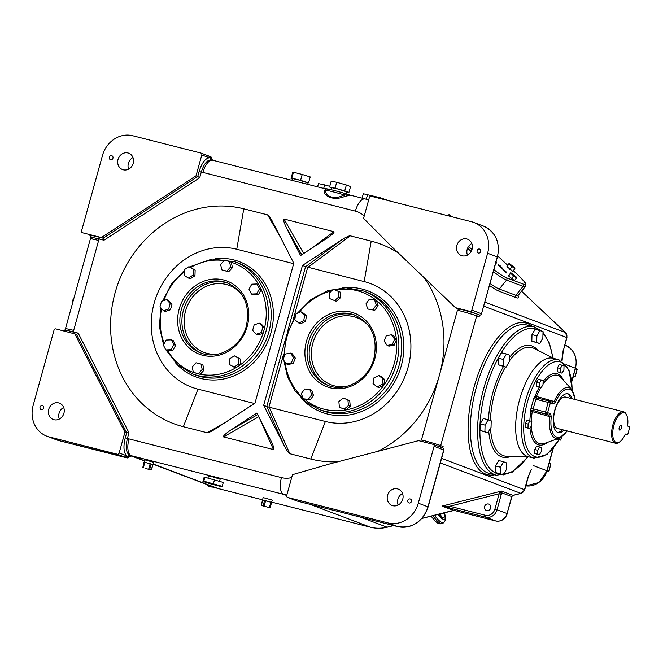 <?xml version="1.0" encoding="UTF-8"?>
<svg xmlns="http://www.w3.org/2000/svg" width="663" height="663" viewBox="0 0 663 663"><rect width="100%" height="100%" fill="white"/><g stroke="black" fill="none" stroke-linecap="round" stroke-linejoin="round"><path stroke-width="0.99" d="M484.57 506.524A3.539 3.174 110.7 0 1 490.728 508.082A3.539 3.174 110.7 0 1 484.57 506.524M499.62 492.874A1.666 0.53 -175.3 0 0 501.584 492.775L511.728 496.604L507.029 513.543L497.026 509.764L501.286 494.407L501.551 491.076L499.148 493.778L494.888 509.134A8.321 7.459 110.7 0 1 485.432 515.308L449.738 506.259L442.03 506.101L454.097 510.402A1.666 1.492 -69.3 0 0 453.417 510.411L421.958 518.35M207.95 478.056L208.522 475.993L213.088 476.979L220.149 479.216L219.569 481.297M144.219 462.368L144.567 459.79L153.791 462.343L151.305 469.992L145.396 468.468L151.272 469.968L152.755 464.738L151.114 464.009L153.128 464.746M261.239 505.471L269.932 507.717L261.239 505.471L263.12 497.581L272.344 500.134L271.366 502.529M143.896 462.194L142.843 467.456M142.81 467.456L144.261 462.202L151.114 464.009M262.449 499.985L271.407 502.38L269.891 507.692M144.7 462.293L150.319 463.769M202.953 481.471L204.038 477.559L204.884 477.277L223.298 482.449L222.213 486.36L221.376 486.634L211.746 484.197L202.953 481.471L203.798 481.189L222.213 486.36M214.514 479.722L213.428 483.634M204.884 477.277L203.798 481.189M265.498 500.623L271.01 502.239M261.28 505.471L262.763 500.142L264.678 500.416M269.932 507.717L271.673 502.537M131.63 456.036L128.788 456.732A1.666 1.492 -69.3 0 0 128.779 456.757L127.752 456.368A1.666 1.492 110.7 0 1 129.666 455.266C126.136 452.978 125.382 447.376 127.404 438.45L125.266 437.82C123.169 446.414 123.616 452.415 126.608 455.804L119.158 452.986L124.934 432.16L128.978 432.773L78.209 333.141L76.469 334.334L126.658 432.815L125.266 437.82M125.895 457.487A1.666 1.492 -69.3 0 0 127.752 456.368L126.608 455.804A1.666 1.492 -69.3 0 1 124.719 457.039L58.866 440.605A26.628 23.868 110.7 0 1 56.562 439.876L46.907 436.229A26.628 23.868 -69.3 0 0 49.211 436.95L117.26 454.221L124.719 457.039M46.907 436.229A26.628 23.868 -69.3 0 1 33.15 405.441L54.035 330.141A1.666 1.492 110.7 0 1 55.924 328.906L76.469 334.334M119.158 452.986A1.666 1.492 110.7 0 1 117.26 454.221M124.934 432.16L74.745 333.68M43.65 408.101A2.08 1.865 110.7 0 1 40.029 407.19A2.08 1.865 110.7 0 1 43.65 408.101M63.921 413.248A8.735 7.832 110.7 0 1 53.231 419.488A8.735 7.832 110.7 0 1 48.714 409.394A8.735 7.832 110.7 0 1 59.405 403.145A8.735 7.832 110.7 0 1 63.921 413.248M63.681 407.488A8.735 7.832 -69.3 0 0 59.065 413.298A8.735 7.832 -69.3 0 0 59.305 419.066M78.209 333.141L73.303 331.898C65.761 329.983 63.482 329.644 66.482 330.878M73.999 297.927L73.096 298.972L72.557 303.107M90.259 235.614L90.814 237.371L90.392 238.821A14.976 0.671 -164.5 0 1 98.613 240.478A24.962 22.376 110.7 0 1 99.077 238.978A1.666 0.738 104.2 0 0 98.828 237.114C90.433 235.034 87.897 234.677 91.229 236.045M92.215 238.075C89.215 236.848 91.502 237.147 99.077 238.978L103.975 240.221L103.13 238.208L98.828 237.114M103.975 240.221L199.696 177.767L197.748 176.474L103.13 238.208L101.406 237.553L196.024 175.819L197.748 176.474L199.132 171.46L201.27 172.09C204.121 163.463 207.544 159.435 211.555 160.007M337.939 461.771A113.174 101.456 110.7 0 1 310.773 459.045L289.83 453.724L269.195 407.223L325.384 421.477A72.665 65.14 -69.3 0 0 408.002 367.575A72.665 65.14 -69.3 0 0 364.178 281.584L305.577 266.625L287.377 332.246M284.253 445.743L263.675 405.35L266.874 406.576L284.253 445.743C286.714 450.426 288.571 453.086 289.83 453.724M263.675 405.35L302.469 265.449L341.279 240.13L305.684 266.65M307.988 267.322L350.255 235.837C348.837 235.796 345.846 237.221 341.279 240.13M350.255 235.837L371.205 241.15A113.174 101.456 110.7 0 1 398.364 253.017M303.712 253.506L284.004 219.022L333.87 231.677C334.608 232.125 333.141 233.757 329.47 236.558L300.563 255.562L286.905 228.752L301.773 254.766M284.004 219.022C282.993 219.436 283.963 222.677 286.905 228.752M227.177 421.287L207.196 432.757L183.353 426.707A113.174 101.456 110.7 0 1 115.105 292.781A113.174 101.456 110.7 0 1 243.785 208.82L267.628 214.87L281.493 239.128M207.196 432.757C208.083 432.873 210.088 432.061 213.188 430.295L254.982 403.145L293.784 263.244L271.855 220.365C269.932 217.066 268.523 215.235 267.628 214.87M259.565 418.278L273.446 449.572L223.58 436.917L258.769 416.712M257.683 414.599L231.138 429.839C225.437 433.718 222.917 436.08 223.58 436.917M231.138 429.839L256.888 413.032L271.913 442.702C273.844 447.202 274.349 449.489 273.446 449.572M442.553 447.906L443.108 446.53L442.71 447.964A1.666 1.492 110.7 0 1 443.738 449.953L427.966 506.83A26.628 23.868 110.7 0 1 397.684 526.579L297.372 501.129L287.709 497.474L388.029 522.933A26.628 23.868 -69.3 0 0 418.303 503.176L434.083 446.298A1.666 1.492 110.7 0 0 433.08 444.334L418.593 440.655L330.439 463.735L292.482 474.675L286.706 495.51A1.666 1.492 110.7 0 0 287.568 497.432L297.223 501.079A1.666 1.492 110.7 0 1 297.082 501.021M473.863 222.461L483.526 226.108A26.628 23.868 110.7 0 1 497.275 256.896L481.504 313.773L471.849 310.118L487.62 253.249A26.628 23.868 -69.3 0 0 473.863 222.461A26.628 23.868 -69.3 0 0 471.559 221.732L371.239 196.273A1.666 1.492 110.7 0 0 369.349 197.508L363.573 218.334L390.863 245.84L455.473 307.682L459.368 310.011L457.445 310.193L439.453 375.084A113.174 101.456 110.7 0 1 377.769 451.346M423.897 277.457A113.174 101.456 110.7 0 1 439.453 375.084L421.453 439.967L423.027 441.044L421.196 441.318M293.659 263.683L236.757 249.247A72.665 65.14 -69.3 0 0 154.148 303.157A72.665 65.14 -69.3 0 0 197.964 389.148L254.468 403.485M211.099 159.874L212.79 160.255A14.976 6.605 104.2 0 0 202.895 172.43L355.376 211.124A24.962 22.376 110.7 0 1 364.227 215.981M302.469 265.449L305.577 266.625M163.537 310.74L159.965 306.861L161.507 301.317L166.62 299.643L170.192 303.521L168.651 309.066L163.537 310.74L165.352 311.428L170.466 309.754L168.651 309.066M166.62 299.643L168.427 300.322L171.999 304.201L170.466 309.754M171.999 304.201L170.192 303.521M165.808 349.915L163.355 345.091L166.14 340.061L171.377 339.854L173.839 344.677L171.054 349.708L165.808 349.915L167.698 350.603L172.861 350.396L171.054 349.708M171.377 339.854L173.192 340.542L175.654 345.365L172.861 350.396M175.654 345.365L173.839 344.677M201.038 364.045L202.845 364.733L204.022 370.169L200.185 374.346L193.356 372.382L192.179 366.946L196.016 362.777L201.038 364.045L202.207 369.49L198.37 373.659L193.356 372.382M200.185 374.346L198.37 373.659M204.022 370.169L202.207 369.49M234.312 355.824L240.57 359.172L240.379 364.865L235.746 367.89L229.489 364.542L229.68 358.849L234.312 355.824L238.755 358.492L238.572 364.178L233.931 367.203M240.379 364.865L238.572 364.178M240.57 359.172L238.755 358.492M259.283 323.154L261.098 323.842L264.67 327.721L263.136 333.265L258.023 334.939L256.208 334.26L252.636 330.381L254.169 324.829L259.283 323.154L262.863 327.033L261.321 332.586L256.208 334.26M263.136 333.265L261.321 332.586M264.67 327.721L262.863 327.033M266.874 406.576L269.195 407.223M441.359 447.459A1.666 1.492 110.7 0 1 440.696 445.619L443.108 446.53L442.436 447.865M196.024 175.819L201.792 154.993L210.453 158.134A1.666 1.492 -69.3 0 0 209.566 156.327A1.666 1.492 -69.3 0 0 209.558 156.327A1.666 1.492 -69.3 0 0 209.425 156.286M199.132 171.46C201.751 163.065 205.124 158.515 209.251 157.811A1.666 1.492 -69.3 0 0 208.389 155.888A1.666 1.492 -69.3 0 0 208.381 155.88A1.666 1.492 -69.3 0 0 208.248 155.838M82.436 232.73L82.585 232.779A1.666 1.492 110.7 0 1 81.582 230.807L102.458 155.507A26.628 23.868 -69.3 0 1 132.741 135.749L200.79 153.02A1.666 1.492 110.7 0 1 201.792 154.993M82.585 232.779L101.406 237.553M112.959 158.175A2.08 1.865 110.7 0 1 109.337 157.255A2.08 1.865 110.7 0 1 112.959 158.175M133.23 163.313A8.735 7.832 110.7 0 1 122.539 169.562A8.735 7.832 110.7 0 1 118.031 159.46A8.735 7.832 110.7 0 1 128.721 153.211A8.735 7.832 110.7 0 1 133.23 163.313M132.99 157.554A8.735 7.832 -69.3 0 0 128.373 163.371A8.735 7.832 -69.3 0 0 128.614 169.131M471.849 310.118A1.666 1.492 110.7 0 1 469.951 311.353L478.578 314.618A16.641 0.746 -164.5 0 0 457.197 308.336M455.473 307.682L469.951 311.353M480.741 251.501A2.08 1.865 110.7 0 1 477.12 250.581A2.08 1.865 110.7 0 1 480.741 251.501M472.056 249.296A8.735 7.832 110.7 0 1 461.365 255.537A8.735 7.832 110.7 0 1 456.848 245.434A8.735 7.832 110.7 0 1 467.539 239.194A8.735 7.832 110.7 0 1 472.056 249.296M471.816 243.536A8.735 7.832 -69.3 0 0 467.2 249.346A8.735 7.832 -69.3 0 0 467.44 255.106M411.433 501.435A2.08 1.865 110.7 0 1 407.811 500.515A2.08 1.865 110.7 0 1 411.433 501.435M402.739 499.231A8.735 7.832 110.7 0 1 392.048 505.471A8.735 7.832 110.7 0 1 387.54 495.369A8.735 7.832 110.7 0 1 398.231 489.128A8.735 7.832 110.7 0 1 402.739 499.231M402.499 493.463A8.735 7.832 -69.3 0 0 397.883 499.28A8.735 7.832 -69.3 0 0 398.123 505.04M210.461 156.675A1.666 1.492 110.7 0 1 211.489 158.523L212.4 160.164M479.614 315.008L479.1 316.765L479.647 315.016A1.666 0.738 -75.8 0 1 479.614 315.008L478.578 314.618A1.666 1.492 110.7 0 0 476.68 315.853L479.1 316.765L479.589 315A1.666 1.492 110.7 0 0 481.504 313.773L497.432 256.971C500.366 242.36 495.733 232.075 483.526 226.108M131.978 456.144L131.987 456.144C132.907 455.763 127.893 456.277 128.945 456.799L128.779 456.757A1.666 1.492 110.7 0 1 126.923 457.876A1.666 0.738 -75.8 0 0 126.964 457.884A1.666 1.666 0 0 0 128.945 456.824L128.788 456.732M344.735 196.381L350.412 195.195L344.122 194.864C335.561 199.853 325.351 197.259 325.508 190.14A1.666 1.425 -16.9 0 1 324.05 191.135C324.547 197.673 335.892 200.549 344.735 196.381A1.666 0.522 76.6 0 1 344.122 194.864A14.976 0.671 15.5 0 0 325.508 190.14L325.475 189.154C323.411 187.314 341.031 192.137 350.221 195.129L350.279 195.146M325.699 189.038L324.05 191.135M501.286 494.407L499.148 493.778L449.738 506.259A1.666 0.738 104.2 0 0 449.986 508.115L485.672 517.173A9.986 8.95 -69.3 0 0 497.026 509.764L494.888 509.134M443.68 506.051A1.666 0.448 106.2 0 1 443.332 506.333L449.986 508.115M188.889 266.692L195.146 270.04L193.339 269.36L193.148 275.046L188.516 278.07L184.065 275.41L184.256 269.717L188.889 266.692L193.339 269.36M195.146 270.04L194.963 275.733L190.322 278.758L188.516 278.07M194.963 275.733L193.148 275.046M257.012 283.979L258.827 284.659L261.28 289.491L258.495 294.521L256.689 293.833L251.443 294.041L248.99 289.217L251.774 284.187L257.012 283.979L259.473 288.803L256.689 293.833M261.28 289.491L259.473 288.803M258.495 294.521L253.258 294.728L251.443 294.041M229.473 261.512L231.279 262.192L232.456 267.637L230.649 266.957L226.804 271.126L221.79 269.849L220.613 264.404L224.459 260.236L229.473 261.512L230.649 266.957M232.456 267.637L228.619 271.805L221.79 269.849M228.619 271.805L226.804 271.126M374.487 299.767L376.302 300.447L378.134 305.626L374.794 310.267L367.808 309.049L365.976 303.869L369.316 299.228L374.487 299.767L376.319 304.947L372.979 309.588L367.808 309.049M333.522 289.375L340.111 292.043L340.608 297.654L336.332 301.284L329.751 298.615L329.246 292.996L333.522 289.375L338.296 291.355L338.793 296.974L334.517 300.604M300.588 311.701L302.394 312.389L306.439 315.687L305.568 321.356L300.654 323.726L298.847 323.038L294.795 319.74L295.673 314.071L300.588 311.701L304.632 315L303.762 320.668L298.847 323.038M290.502 353.114L292.317 353.793L295.358 358.186L293.179 363.523L287.949 364.468L286.143 363.788L283.101 359.396L285.281 354.059L290.502 353.114L293.543 357.498L291.364 362.835L286.143 363.788M309.861 389.521L311.668 390.2L313.508 395.38L310.16 400.021L303.182 398.794L301.342 393.623L304.69 388.982L309.861 389.521L311.693 394.692L308.353 399.333L303.182 398.794M343.144 397.966L349.733 400.634L350.23 406.253L345.953 409.875L339.373 407.206L338.876 401.596L343.144 397.966L347.918 399.946L348.415 405.565L344.138 409.195M378.822 375.523L380.637 376.211L384.681 379.509L383.811 385.178L378.888 387.548L377.081 386.861L373.037 383.562L373.907 377.893L378.822 375.523L382.866 378.822L381.996 384.49L377.081 386.861M391.526 334.782L393.333 335.461L396.375 339.854L394.195 345.191L388.974 346.136L387.159 345.448L384.117 341.064L386.305 335.727L391.526 334.782L394.568 339.166L392.388 344.503L387.159 345.448M374.794 310.267L372.979 309.588M378.134 305.626L376.319 304.947M340.608 297.654L338.793 296.974M340.111 292.043L338.296 291.355M306.439 315.687L304.632 315M305.568 321.356L303.762 320.668M295.358 358.186L293.543 357.498M293.179 363.523L291.364 362.835M313.508 395.38L311.693 394.692M310.16 400.021L308.353 399.333M349.733 400.634L347.918 399.946M350.23 406.253L348.415 405.565M384.681 379.509L382.866 378.822M383.811 385.178L381.996 384.49M394.195 345.191L392.388 344.503M396.375 339.854L394.568 339.166M539.699 343.55L531.825 341.18L531.991 334.608L535.157 329.163L543.03 331.533L542.856 338.105L539.699 343.55L536.707 342.423L536.881 335.851L540.038 330.406M506.093 367.136L498.22 364.766L498.394 358.194L501.551 352.749L506.441 353.992L509.424 355.119L509.259 361.691L506.093 367.136L503.109 366.009L503.283 359.437L506.441 353.992M487.877 432.823L480.004 430.453L480.178 423.881L483.335 418.444L491.208 420.806L491.034 427.378L487.877 432.823L484.893 431.696L485.067 425.124L488.225 419.679M503.258 474.923L495.385 472.553L495.559 465.981L498.717 460.536L503.607 461.78L506.598 462.907L506.424 469.479L503.258 474.923L500.275 473.796L500.449 467.224L503.607 461.78M531.825 341.18L536.707 342.423M531.991 334.608L536.881 335.851M498.394 358.194L503.283 359.437M498.22 364.766L503.109 366.009M480.178 423.881L485.067 425.124M480.004 430.453L484.893 431.696M495.385 472.553L500.275 473.796M495.559 465.981L500.449 467.224M572.318 390.209L568.953 369.813L558.934 359.76L553.141 358.285A50.761 22.376 104.2 0 0 519.618 399.54A50.761 22.376 104.2 0 0 528.171 456.691L533.964 458.158L546.867 454.636L559.066 439.884M541.124 387.822L536.433 386.405L536.533 382.46L538.431 379.195L543.121 380.612L543.014 384.557L541.124 387.822L539.326 387.142L539.433 383.197L541.331 379.932M529.787 428.671L525.104 427.262L525.204 423.317L527.102 420.052L531.792 421.461L531.685 425.406L529.787 428.671L527.997 428L528.104 424.055L529.994 420.79M539.359 454.859L534.668 453.442L534.776 449.506L536.665 446.232L539.566 446.97L541.356 447.649L541.257 451.594L539.359 454.859L537.569 454.18L537.668 450.235L539.566 446.97M562.158 436.627L560.252 440.191L556.539 439.138M562.017 373.153L557.326 371.736L557.434 367.791L559.332 364.526L562.224 365.263L564.014 365.943L563.915 369.879L562.017 373.153L560.227 372.473L560.326 368.529L562.224 365.263M536.433 386.405L539.326 387.142M536.533 382.46L539.433 383.197M525.104 427.262L527.997 428M525.204 423.317L528.104 424.055M534.668 453.442L537.569 454.18M534.776 449.506L537.668 450.235M560.252 440.191L558.461 439.511L558.495 438.442M556.738 439.072L558.461 439.511M557.326 371.736L560.227 372.473M557.434 367.791L560.326 368.529M535.381 412.684L535.878 411.375L533.127 410.364A1.666 1.218 -17.6 0 0 530.93 411.209L549.925 416.679L551.334 416.662L550.439 413.704L547.63 412.643A1.666 1.492 110.7 0 1 545.732 413.878L548.541 414.939L549.925 416.679A26.172 11.536 104.2 0 0 559.373 438.135L544.572 443.406A35.305 15.564 -75.8 0 1 531.287 426.094M531.254 421.262A35.305 15.564 -75.8 0 1 532.323 411.317L533.127 410.364A1.666 0.738 -75.8 0 1 533.185 408.897L535.845 399.283A1.666 0.738 -75.8 0 1 536.541 398.049L539.433 398.562L539.641 397.319L535.099 396.192A1.666 1.301 -128 0 0 536.541 398.049L536.326 396.888A35.305 15.564 -75.8 0 1 540.676 387.706M575.343 399.557L571.721 389.479A26.172 11.536 104.2 0 0 554.135 401.496L539.641 397.319M555.312 402.317A1.666 0.522 23.5 0 0 554.135 401.496L552.097 402.126A1.666 1.492 110.7 0 1 552.238 402.168A1.666 1.492 110.7 0 1 552.246 402.168A1.666 1.492 110.7 0 1 553.099 404.099L555.312 402.317A24.73 10.898 -75.8 0 1 575.07 399.491M564.089 430.163A19.973 8.801 -75.8 0 1 558.188 432.541A19.973 8.801 -75.8 0 1 554.823 410.057A19.973 8.801 -75.8 0 1 568.009 393.822A19.973 8.801 -75.8 0 1 572.07 398.728M557.484 432.284A19.973 8.801 104.2 0 0 562.647 429.798M539.226 387.341A36.738 16.194 104.2 0 0 535.099 396.192A3.332 1.467 104.2 0 0 533.707 398.654L548.152 402.408L545.492 412.013A1.666 0.738 104.2 0 0 545.732 413.878L535.878 411.375L548.541 414.939A1.666 1.492 -69.3 0 0 550.439 413.704M570.619 398.364A19.973 8.801 104.2 0 0 567.271 393.714M615.579 443.232L557.666 428.53A16.219 7.152 -75.8 0 1 557.318 428.431A16.219 7.152 -75.8 0 1 554.823 410.662A16.219 7.152 -75.8 0 1 565.638 397.096L623.56 411.798A16.219 7.152 104.2 0 0 612.745 425.364A16.219 7.152 104.2 0 0 615.239 443.124A16.219 7.152 104.2 0 0 615.579 443.232A16.219 7.152 104.2 0 0 619.499 442.072L620.228 441.508A15.382 6.779 -75.8 0 1 613.723 426.027A15.382 6.779 -75.8 0 1 626.817 415.527A15.382 6.779 -75.8 0 1 627.546 426.011L629.85 426.881L627.629 434.895L625.209 434.282M626.817 415.527L626.444 414.682A16.219 7.152 104.2 0 0 623.9 411.905A16.219 7.152 104.2 0 0 623.56 411.798M620.228 441.508A15.382 6.779 -75.8 0 0 625.325 434.025L627.629 434.895M441.591 458.34L524.731 489.791L528.212 477.244C530.557 470.324 531.013 470.539 531.37 469.52L527.98 477.128L524.499 489.675A4.989 4.475 110.7 0 1 520.878 493.371L512.938 495.377A1.666 1.492 -69.3 0 0 511.728 496.604L513.187 495.394A2.495 0.936 -104.2 0 1 512.938 495.377L501.551 491.076L442.03 506.101L453.417 510.411A2.495 0.936 -104.2 0 0 453.666 510.427A2.495 0.936 -104.2 0 0 453.799 510.361M306.812 184.115L307.218 182.656L298.209 179.806L292.383 178.546L291.894 180.328M346.103 193.803L346.658 191.806L337.649 188.963L331.823 187.695L331.251 189.759M323.693 188.4L324.663 184.894L318.472 183.618L317.577 186.85M329.751 186.328L324.663 184.894M346.608 191.988L348.92 192.469L344.743 190.886L335.064 188.168L329.561 187.032L331.773 187.869M344.743 190.886L346.376 184.994L336.696 182.275L331.193 181.14L329.561 187.032M335.064 188.168L336.696 182.275M348.92 192.469L350.553 186.568L346.376 184.994M307.143 182.913L308.568 182.822L300.571 180.344L291.803 178.123L291.032 178.372L292.325 178.77M300.571 180.344L302.204 174.452L293.436 172.223L292.673 172.479L291.032 178.372M291.803 178.123L293.436 172.223M308.568 182.822L310.209 176.93L302.204 174.452M388.758 200.723L380.388 197.756L363.307 193.737L362.081 198.146M380.172 198.544L380.388 197.756M366.283 199.223L367.642 194.342M516.485 278.037L514.413 280.59L508.562 275.957L510.759 272.65L516.61 277.275L516.485 278.037L510.634 273.405L510.759 272.65M514.836 268.73L512.764 271.283L506.913 266.65L509.109 263.344L514.96 267.968L514.836 268.73L508.985 264.106L509.109 263.344M495.866 262.158L496.778 263.07L495.352 261.96M502.131 267.943L499.537 265.764L502.115 268.424L499.14 266.203L498.667 264.935L500.192 265.805L502.181 267.993M498.112 264.869L498.667 264.935L498.327 265.357M499.537 265.764L499.587 266.617M505.836 271.896L503.093 269.932L502.62 268.863L506.225 271.946M506.035 272.327L506.938 273.181L505.886 272.501M504.8 271.324L504.858 270.612L503.424 269.642L504.858 270.612M503.424 269.642L503.49 270.289M561.884 360.962L563.451 350.147L566.94 337.608L565.622 332.66A2.495 1.036 -46.8 0 1 565.746 332.843M483.791 306.157L566.699 337.492L563.459 350.147M573.006 377.239L575.194 376.518L577.125 369.581L575.583 367.915M575.318 368.901L577.125 369.581M573.396 375.838L575.194 376.518M546.768 471.741L549.088 470.929L550.87 463.959L549.378 462.418M547.215 470.224L549.088 470.929M549.138 463.304L550.87 463.959M621.33 428.091A2.495 1.102 -75.8 0 1 619.399 429.939A2.495 1.102 -75.8 0 1 619.259 427.303A2.495 1.102 -75.8 0 1 620.576 425.298A2.495 1.102 -75.8 0 1 621.33 428.091M506.913 266.65L508.985 264.106M509.781 269.344L511.853 266.799M508.562 275.957L510.634 273.405M511.43 278.651L513.502 276.098M449.796 216.213L448.868 215.334L448.984 214.572L452.34 216.859M448.437 215.865L448.868 215.334M448.022 215.757L448.984 214.572M213.271 486.924A12.481 4.417 -29.2 0 1 210.652 485.938M207.088 484.587A14.976 5.296 150.8 0 0 207.254 484.993L207.013 484.562M434.497 515.267A14.976 4.384 59 0 0 443.854 522.626L445.735 519.485L444.459 512.756M444.318 512.789A12.481 3.655 -121 0 1 444.318 519.378A12.481 3.655 -121 0 1 437.795 514.438M431.033 516.145L435.334 521.259L437.621 523.032L440.05 523.936L442.494 523.447A14.976 4.384 -121 0 1 432.848 515.681M438.359 514.289A10.815 3.166 59 0 0 443.746 512.93M440.597 513.726A8.321 2.437 -121 0 1 440.804 516.427M439.395 515.217A8.321 2.437 59 0 0 439.097 514.107M440.315 462.923L520.878 493.371A2.495 0.936 -104.2 0 0 521.126 493.388L524.731 489.791M360.506 517.148L387.026 527.176A39.946 35.81 110.7 0 1 370.592 527.234L271.78 502.156L370.642 527.251A2.495 1.102 -75.8 0 1 370.592 527.234L310.011 504.336M393.532 525.527L387.026 527.176A2.495 0.936 -104.2 0 0 387.275 527.193L393.698 525.568M131.92 456.127A39.946 35.81 -69.3 0 0 132.086 456.177L129.666 455.266A39.946 35.81 -69.3 0 0 131.199 455.688L283.681 494.383A39.946 35.81 -69.3 0 0 286.839 495.021M291.67 477.6A24.962 22.376 110.7 0 1 281.468 477.617A14.976 6.605 -75.8 0 0 283.681 494.383L286.706 495.526M218.218 488.565A2.495 1.102 -75.8 0 1 218.168 488.556L262.498 499.803L218.11 488.54A39.946 35.81 110.7 0 1 214.655 487.446L153.261 464.249M281.468 477.617L128.995 438.923A14.976 6.605 -75.8 0 0 131.199 455.688L144.327 460.652M153.319 464.05L218.11 488.54A2.495 1.102 -75.8 0 0 218.168 488.556L214.655 487.446M149.714 469.28L151.172 464.025M150.178 463.727L148.719 468.981M143.382 467.581L144.841 462.326M264.164 505.993L265.639 500.664M264.62 500.399L263.136 505.736M270.877 502.198L269.402 507.535M128.995 438.923A24.962 22.376 110.7 0 1 127.404 438.45L128.978 432.773M64.502 331.086L65.455 328.724A14.976 0.671 -164.5 0 1 73.684 330.381A24.962 22.376 110.7 0 0 73.303 331.898A1.666 0.738 -75.8 0 1 72.607 333.141M73.096 298.972L73.668 299.121M73.684 330.381L98.613 240.478M199.696 177.767L201.27 172.09A24.962 22.376 110.7 0 1 202.895 172.43M236.757 249.247L243.785 208.82M183.353 426.707L197.964 389.148M325.384 421.477L310.773 459.045M364.178 281.584L371.205 241.15M355.376 211.124A14.976 6.605 -75.8 0 1 365.272 198.95L369.042 200.135M333.87 231.677L310.682 248.956M285.173 340.185L266.775 406.518M175.662 362.993A61.576 55.203 -69.3 0 0 229.423 377.487A61.576 55.203 -69.3 0 0 270.935 332.793A61.576 55.203 -69.3 0 0 215.052 258.769M166.007 349.989L177.328 364.551L192.734 373.94A59.91 53.711 -69.3 0 0 266.037 331.119A59.91 53.711 -69.3 0 0 235.092 261.852L237.851 262.888A59.91 53.711 110.7 0 1 268.797 332.163A59.91 53.711 110.7 0 1 195.477 374.976M263.054 333.29A58.253 52.22 110.7 0 1 240.379 364.783M235.663 367.857A58.253 52.22 110.7 0 1 200.234 374.28M193.381 372.399A58.253 52.22 110.7 0 1 167.698 350.603M164.258 343.459A58.253 52.22 110.7 0 1 161.598 308.635M268.929 407.099L283.631 354.075M293.237 319.458L307.698 267.305M300.894 397.767A64.908 58.187 -69.3 0 0 357.548 412.958A64.908 58.187 -69.3 0 0 401.256 365.86A64.908 58.187 -69.3 0 0 342.448 287.825M366.465 292.118A63.242 56.695 110.7 0 1 399.118 365.23A63.242 56.695 110.7 0 1 321.721 410.422L318.978 409.386A63.242 56.695 -69.3 0 0 396.358 364.186A63.242 56.695 -69.3 0 0 363.689 291.065L366.448 292.11M335.229 290.013A61.576 55.203 110.7 0 1 394.22 363.564A61.576 55.203 110.7 0 1 304.814 399.416M302.767 397.643A61.576 55.203 110.7 0 1 285.09 362.263M284.618 355.683A61.576 55.203 110.7 0 1 287.071 336.373A61.576 55.203 110.7 0 1 295.018 318.323M457.445 310.193A14.976 0.671 15.5 0 1 476.68 315.853L440.696 445.619A14.976 0.671 -164.5 0 0 421.453 439.967M211.248 159.907A1.666 1.492 110.7 0 1 210.453 158.134L211.489 158.523A1.666 1.492 -69.3 0 0 211.489 158.548M434.083 446.298L443.895 450.028A1.666 1.666 0 0 0 442.876 448.031L433.221 444.376M418.303 503.176L428.124 506.905L443.895 450.028M388.029 522.933L397.684 526.579A1.666 0.738 -75.8 0 0 397.725 526.596A1.666 0.738 -75.8 0 0 397.759 526.604M49.211 436.95L58.866 440.605A1.666 0.738 -75.8 0 1 58.866 440.605L126.964 457.884A1.666 0.738 -75.8 0 0 127.023 457.893M487.62 253.249L497.432 256.971M479.705 315.024A1.666 0.738 -75.8 0 1 479.647 315.016A1.666 1.666 0 0 0 481.661 313.848M428.124 506.905C422.48 522.079 412.345 528.643 397.725 526.596L297.405 501.137A1.666 0.738 104.2 0 1 297.372 501.129A1.666 1.492 110.7 0 1 297.223 501.079A1.666 1.666 0 0 0 297.405 501.137A1.666 0.738 104.2 0 0 297.438 501.145M58.932 440.622A1.666 0.738 -75.8 0 1 58.899 440.613L56.562 439.876M565.987 364.642L575.335 368.18L571.788 380.993M553.017 448.685L546.9 470.713A19.973 17.901 110.7 0 1 525.825 485.855M563.227 350.031L561.677 360.854M533.11 465.501L547.058 470.796L553.282 448.362M532.314 326.387A78.217 34.476 104.2 0 0 474.211 386.604A78.217 34.476 104.2 0 0 494.656 474.799M526.911 325.019L534.146 326.851A76.56 33.747 104.2 0 0 483.584 389.065A76.56 33.747 104.2 0 0 496.488 475.263L489.244 473.423A76.56 33.747 -75.8 0 1 476.349 387.225A76.56 33.747 -75.8 0 1 526.894 325.011M350.039 195.071A13.318 0.597 -164.5 0 0 333.787 190.38A13.318 0.597 -164.5 0 0 327.423 189.369M511.96 496.72L507.029 513.543A9.986 8.95 110.7 0 1 495.675 520.952L454.097 510.402A2.495 1.102 -75.8 0 0 454.155 510.419L495.725 520.969A2.495 1.102 -75.8 0 1 495.675 520.952L485.672 517.173A1.666 0.738 -75.8 0 1 485.432 515.308M163.877 300.538A58.253 52.22 110.7 0 1 184.181 271.905M190.77 267.413A58.253 52.22 110.7 0 1 224.102 260.617M231.296 262.275A58.253 52.22 110.7 0 1 258.727 284.626M261.247 289.565A58.253 52.22 110.7 0 1 264.62 327.663M247.249 326.271A39.109 35.064 -69.3 0 0 223.663 279.985A39.109 35.064 -69.3 0 0 179.192 308.999A39.109 35.064 -69.3 0 0 202.779 355.285A39.109 35.064 -69.3 0 0 247.249 326.271M200.674 352.923A37.443 33.573 110.7 0 1 181.331 309.629A37.443 33.573 110.7 0 1 227.152 282.869C244.025 291.04 250.423 305.444 246.338 326.08C241.15 346.915 218.218 360.258 200.674 352.923M228.18 283.275A37.443 33.573 -69.3 0 0 183.402 310.408A37.443 33.573 -69.3 0 0 201.718 353.288M219.03 353.909A35.785 32.081 110.7 0 1 185.541 311.038A35.785 32.081 110.7 0 1 210.163 284.908A35.785 32.081 110.7 0 1 241.572 294.264M299.22 312.364A61.576 55.203 110.7 0 1 331.923 290.734M374.827 358.642A39.291 35.222 -69.3 0 0 351.133 312.14A39.291 35.222 -69.3 0 0 306.463 341.296A39.291 35.222 -69.3 0 0 330.157 387.789A39.291 35.222 -69.3 0 0 374.827 358.642M328.036 385.427A37.625 33.73 110.7 0 1 308.602 341.917A37.625 33.73 110.7 0 1 354.639 315.033C371.595 323.246 378.018 337.724 373.915 358.459C368.694 379.385 345.663 392.794 328.036 385.427M355.658 315.439A37.625 33.73 -69.3 0 0 310.665 342.705A37.625 33.73 -69.3 0 0 329.072 385.791M346.467 386.413A35.959 32.238 110.7 0 1 312.803 343.335A35.959 32.238 110.7 0 1 337.55 317.071A35.959 32.238 110.7 0 1 369.117 326.478M527.582 456.906A74.894 33.009 -75.8 0 1 503.573 474.393M501.419 474.459A74.894 33.009 -75.8 0 1 485.722 389.695A74.894 33.009 -75.8 0 1 538.099 329.917M542.972 333.547A74.894 33.009 -75.8 0 1 552.727 357.813M537.842 350.346A57.54 25.36 104.2 0 0 509.358 357.614M503.474 366.473A57.54 25.36 104.2 0 0 492.916 392.413A57.54 25.36 104.2 0 0 488.482 419.778M488.722 431.364A57.54 25.36 104.2 0 0 510.933 456.376M490.421 420.508A55.907 24.647 -75.8 0 1 494.764 392.968A55.907 24.647 -75.8 0 1 505.471 366.979M509.267 361.12A55.907 24.647 -75.8 0 1 533.939 348.382L554.193 358.55M558.934 359.76A50.761 22.376 104.2 0 0 525.411 401.007A50.761 22.376 104.2 0 0 533.964 458.158M529.223 456.956L506.557 456.243A55.907 24.647 -75.8 0 1 490.504 428.298M558.843 439.826A49.095 21.639 -75.8 0 1 529.919 452.928A49.095 21.639 -75.8 0 1 527.549 401.637A49.095 21.639 -75.8 0 1 554.658 361.832A49.095 21.639 -75.8 0 1 572.103 389.927M533.707 398.654L531.046 408.267A3.332 1.467 104.2 0 0 530.93 411.209A36.738 16.194 104.2 0 0 529.853 420.748M529.977 428.348A36.738 16.194 104.2 0 0 547.795 442.254M563.509 380.33A36.738 16.194 104.2 0 0 543.096 381.44M531.046 408.267L547.63 412.643L550.29 403.029L553.099 404.099M552.246 402.168L549.436 401.107A1.666 1.492 110.7 0 0 549.287 401.065A1.666 0.738 104.2 0 0 549.254 401.049A1.666 0.738 104.2 0 0 548.152 402.408L550.29 403.029A1.666 1.492 110.7 0 0 549.436 401.107A1.666 1.666 0 0 0 549.254 401.049L539.152 398.488M549.221 401.049L539.433 398.562M543.03 384.034A35.305 15.564 -75.8 0 1 561.221 377.777L571.721 389.479M567.089 430.925A24.73 10.898 -75.8 0 1 554.774 435.914A24.73 10.898 -75.8 0 1 551.334 416.662M565.025 345.091A19.973 17.901 110.7 0 1 575.335 368.18L575.492 368.255C577.705 357.307 574.208 349.583 565.025 345.091L564.876 345.033M561.992 361.028A19.973 17.901 -69.3 0 0 562.332 356.487M467.614 248.153L471.153 251.476M489.518 285.504A21.639 3.34 39.1 0 0 499.347 291.339L515.905 297.596A21.639 3.34 39.1 0 0 517.902 295.789M517.67 295.657L517.853 296.121L518.093 295.449A19.973 3.083 -140.9 0 1 515.839 295.284L499.289 289.027A1.666 1.492 -69.3 0 0 499.347 291.339M493.363 271.639A19.973 3.083 39.1 0 0 506.549 280.101L499.289 289.027A19.973 3.083 -140.9 0 1 490.065 283.54M513.303 270.62L518.491 275.51A18.307 2.826 -140.9 0 1 523.041 284.046L506.482 277.789A1.666 1.492 -69.3 0 1 506.549 280.101L523.107 286.358L515.839 295.284A1.666 1.492 -69.3 0 0 515.905 297.596M523.041 284.046A1.666 1.492 -69.3 0 1 523.107 286.358A19.973 3.083 39.1 0 0 525.361 286.524L518.093 295.449M497.698 255.951L507.568 265.233M471.965 249.603L468.575 246.412M506.482 277.789A18.307 2.826 -140.9 0 1 493.918 269.659M484.91 302.121L565.473 332.561A2.495 1.036 -46.8 0 1 565.622 332.66L521.541 291.214L565.473 332.561A4.989 4.475 110.7 0 1 566.699 337.492L566.94 337.608M454.205 510.427A2.495 1.102 -75.8 0 1 454.155 510.419L421.867 518.458M214.116 487.247L209.185 486.766L207.254 484.993M438.516 514.256L441.334 516.717L440.431 516.916M442.494 523.447L443.854 522.626M65.455 328.724L90.392 238.821M192.734 373.94L195.494 374.985M160.827 307.798L159.41 326.702L163.554 344.719M295.366 316.044L286.159 336.191L283.706 357.904M283.888 360.539L287.419 376.551L294.836 390.673L305.61 401.894L318.978 409.386M212.475 160.181L211.646 158.614A1.666 1.666 0 0 0 210.602 156.717L200.939 153.07M131.498 456.02L144.269 460.851M212.79 160.255L325.906 188.963M350.221 195.129L365.272 198.95M162.767 300.903L171.369 284.037L184.231 270.554M189.485 266.916L212.11 259.009L235.092 261.852M297.306 313.284L311.08 299.452L327.862 290.643L346.003 287.75L363.689 291.065M496.488 475.263L512.201 472.197L527.922 456.915M553.025 357.97L549.37 342.995L543.005 332.32M541.712 331.036L534.146 326.851M567.362 430.991L559.373 438.135M497.706 255.926L507.585 265.217M513.319 270.603L518.599 275.568C523.903 281.071 526.182 283.706 525.419 283.482L525.361 286.524M513.187 495.394L521.126 493.388M507.261 513.659C505.189 519.311 501.344 521.748 495.725 520.969M387.275 527.193C381.656 528.593 376.112 528.61 370.642 527.251M571.837 381.432L575.492 368.255M525.817 485.863L538.92 482.565L547.058 470.796"/></g></svg>
